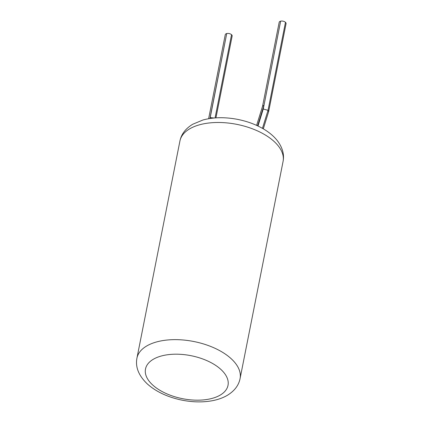<?xml version="1.0" encoding="UTF-8"?>
<svg xmlns="http://www.w3.org/2000/svg" width="423" height="423" viewBox="0 0 423 423"><rect width="100%" height="100%" fill="white"/><g stroke="black" fill="none" stroke-linecap="round" stroke-linejoin="round"><path stroke-width="0.63" d="M262.577 106.157L279.191 22.271A3.5 1.824 11.2 0 1 280.65 21.15L264.005 105.221L257.607 125.843M208.629 118.72L225.269 34.66A3.5 1.824 11.2 0 1 226.733 33.539L210.03 118.493M262.445 128.338L268.034 110.334L268.626 111.714L263.312 128.841M257.988 126.022L263.265 109.007L268.034 110.334L285.472 22.303A3.5 1.824 11.2 0 1 286.07 23.635L268.647 111.63M285.462 22.297A3.5 1.824 -168.8 0 0 280.661 21.15L263.265 109.007M262.572 106.205L264.005 105.221M214.091 118.006L210.099 117.605M215.947 117.869L232.153 36.024A3.5 1.824 11.2 0 0 231.555 34.691L231.545 34.686A3.5 1.824 -168.8 0 0 226.744 33.539M240.074 378.596L283.072 161.438A52.574 27.389 -168.8 0 0 236.817 124.357A52.574 27.389 -168.8 0 0 179.928 141.012L136.93 358.17A52.574 27.389 -168.8 0 1 193.819 341.514A52.574 27.389 -168.8 0 1 240.074 378.596C238.72 385.385 234.474 390.958 227.341 395.32C223.058 397.842 217.988 399.656 212.124 400.75C202.067 402.548 191.386 402.215 180.082 399.746C166.614 396.652 155.706 391.391 147.357 383.968C138.696 375.703 135.223 367.106 136.93 358.17M152.703 385.009A42.057 21.911 -168.8 0 0 224.29 391.999A42.057 21.911 -168.8 0 0 183.281 354.548A42.057 21.911 -168.8 0 0 152.703 385.009M209.908 118.509L226.733 33.539M262.456 128.343L268.039 110.34L285.472 22.303M231.545 34.686L215.064 117.927L231.555 34.691M283.072 161.438C284.404 154.644 282.606 147.87 277.673 141.118C274.675 137.152 270.678 133.546 265.676 130.3C257.062 124.806 247.058 121.047 235.669 119.022C223.709 117.002 212.801 117.33 202.95 119.995L192.703 124.262C185.544 128.624 181.282 134.207 179.928 141.012M262.593 106.12L256.613 125.382"/></g></svg>
